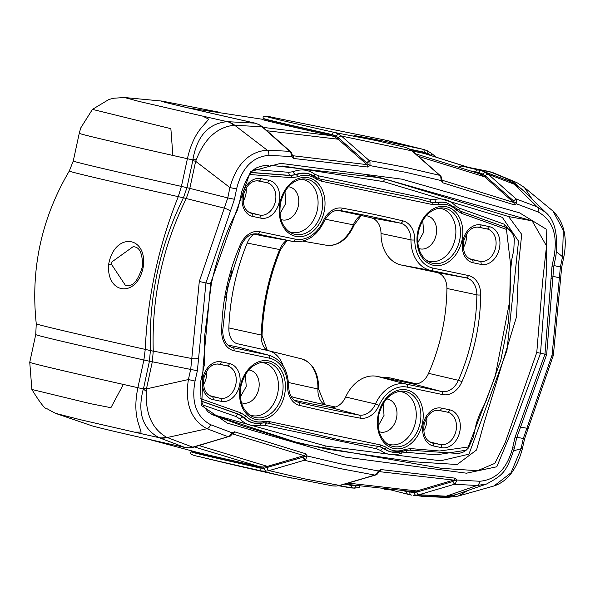 <?xml version="1.0" encoding="UTF-8"?>
<svg xmlns="http://www.w3.org/2000/svg" width="595" height="595" viewBox="0 0 595 595"><rect width="100%" height="100%" fill="white"/><g stroke="black" fill="none" stroke-linecap="round" stroke-linejoin="round"><path stroke-width="0.89" d="M289.624 440.679L327.116 449.136L413.421 461.765L457.153 464.509L476.55 449.976L484.159 422.688L516.579 316.637L518.847 261.547L521.718 234.385L508.591 216.55L385.857 179.303L369.026 175.785M213.114 415.005L301.063 443.811L441.661 468.354L477.525 470.69L494.884 463.341L505.036 443.052L536.772 352.448L542.603 281.48L546.545 245.973L532.131 220.857L380.711 177.831L367.762 175.577M282.751 165.968L383.537 181.601L502.321 217.339L518.528 241.146L506.977 350.314L468.964 454.163L440.583 460.798L325.956 446.057L211.366 414.172M202.925 405.002L236.081 416.552L239.949 418.999A36.682 27.556 102.6 0 0 260.35 425.202L264.849 425.306L376.501 448.771L380.651 450.489A36.682 27.556 102.6 0 0 401.841 453.026L406.385 452.349L436.529 454.833L466.235 450.184M513.024 234.467L504.3 224.233L459.191 208.109L455.324 205.669A36.682 27.556 102.6 0 0 434.923 199.466L430.423 199.362L318.771 175.889L314.621 174.179A36.682 27.556 102.6 0 0 293.432 171.643L288.887 172.319L254.511 169.575M254.325 423.157A33.922 25.488 -77.4 0 1 253.991 423.097A33.922 25.488 -77.4 0 1 243.11 417.162L238.55 414.291L201.378 401.223M200.656 398.68L240.878 412.908L245.891 416.069A32.063 24.083 102.6 0 0 263.726 421.498A1.837 1.145 77.4 0 1 262.938 423.023A1.837 1.145 77.4 0 1 262.64 423.03A33.9 25.466 -77.4 0 1 254.66 423.216A33.9 25.466 -77.4 0 1 243.786 417.288L239.235 414.418L201.326 401.075M251.291 172.431L290.196 175.421L295.544 174.633A33.922 25.488 -77.4 0 1 308.426 173.718A33.922 25.488 -77.4 0 1 308.753 173.807M251.164 172.565L290.866 175.599L295.544 174.633A2.759 1.621 68.4 0 1 293.432 171.643M316.228 177.451L319.433 178.917L418.858 198.938L432.134 202.59L436.76 202.538A33.922 25.488 -77.4 0 1 446.228 202.679A33.922 25.488 -77.4 0 1 446.555 202.769M263.726 421.498L269.55 421.632L380.852 445.023L386.229 447.247A32.063 24.083 102.6 0 0 404.756 449.463L410.632 448.585L439.66 450.995L468.25 447.009L495.211 376.323L509.722 301.018L510.398 263.02L506.464 229.417L461.497 213.352L456.484 210.191A32.063 24.083 102.6 0 0 438.649 204.762L432.825 204.628L321.523 181.237A1.837 1.212 97.9 0 0 320.69 179.169L418.858 198.938M431.464 202.412L436.76 202.538A2.759 1.718 77.4 0 1 434.923 199.466M432.134 202.59A1.837 1.212 105.9 0 1 432.149 202.597L431.635 202.464M456.283 208.451A1.837 1.093 135.6 0 1 456.61 208.637L460.88 211.337A1.837 1.212 108 0 0 460.835 211.322L505.862 227.409A1.837 1.205 111.3 0 1 505.951 227.439A1.837 1.205 111.3 0 1 506.464 229.417M392.127 452.118A33.922 25.488 -77.4 0 1 391.793 452.059A33.922 25.488 -77.4 0 1 383.589 448.466L380.093 446.741M403.856 450.936A33.9 25.466 -77.4 0 1 392.462 452.185A33.9 25.466 -77.4 0 1 384.266 448.593L379.379 446.577L344.446 440.969L266.947 422.919L263.711 422.837M380.852 445.023A1.837 1.212 97.9 0 1 379.417 446.577L379.149 446.518M344.46 440.969L267.936 423.149A1.837 1.212 105.9 0 0 269.55 421.632M536.772 352.448L540.528 353.259L511.804 430.624L496.795 466.778L466.48 473.196L344.914 457.072L227.29 423.112L201.757 405.686L203.088 366.461L210.667 283.904M292.576 155.897L292.48 155.645A2.387 0.87 -14.9 0 1 291.714 156.574L268.828 155.347C252.511 156.805 241.763 168.006 236.579 188.95L234.452 199.288L205.952 282.937L210.37 283.867L250.547 171.449L280.662 163.342L401.967 179.184L519.584 212.854L546.165 229.149L546.656 269.2L540.528 353.259L544.953 354.189L552.041 266.047L554.198 255.709C557.746 234.378 552.338 219.778 537.984 211.924L516.519 203.825L514.013 204.792L442.888 182.851L441.2 180.575L405.753 172.297L369.978 165.603L367.524 167.009L293.632 158.471L291.714 156.574L290.791 152.521L289.765 151.346L262.001 126.75L234.75 125.3L267.2 150.148L289.765 151.346L290.762 151.844L262.819 127.085A2.573 1.807 131.5 0 0 262.001 126.75L259.063 124.66L255.129 123.15A403.41 2.648 -167.8 0 1 161.981 101.083L124.548 97.528L138.761 101.358L202.761 116.137L208.778 119.208L202.627 126.289C195.606 134.068 190.534 144.875 187.403 158.716L181.408 186.421L178.269 196.655C158.567 245.869 147.56 296.786 145.247 349.391L143.886 359.997L137.891 387.702C135.02 401.573 135.191 413.451 138.397 423.335L141.127 432.096L134.44 432.134L80.124 419.661L56.235 413.525M404.585 167.15L439.675 175.332L411.933 150.862L341.433 136.047L369.168 160.509L404.585 167.15M441.416 177.176A2.387 1.354 154.9 0 0 441.364 177.027L442.018 179.898A2.387 0.692 171.4 0 1 441.2 180.575L440.739 176.775L439.675 175.332L440.374 175.741L412.499 151.152A2.573 1.807 131.4 0 0 411.933 150.862L409.018 148.787L405.15 147.3M199.288 281.495L224.308 208.138L186.242 198.522C162.584 246.769 151.591 297.626 153.257 351.102L191.791 358.525L199.288 281.495L205.952 282.937L197.376 370.752L195.048 381.045C191.136 402.302 196.32 416.842 210.593 424.689L231.998 432.773L234.534 431.806L305.533 453.725L307.191 455.993L342.631 464.271L378.42 470.965L380.904 469.559L454.915 478.127L456.804 480.024L455.443 483.564L454.394 484.278L418.999 494.743L446.228 496.2L477.012 485.49L454.394 484.278L452.936 481.452L453.873 480.693L453.606 480.091L379.112 471.619M453.873 480.693A2.387 0.907 165.9 0 0 456.804 480.024L479.748 481.258C496.148 479.823 507.119 468.667 512.659 447.804L514.385 448.124L516.691 437.823L546.664 354.538L553.752 266.419L555.901 256.081C558.251 234.846 554.875 220.314 545.771 212.497L522.06 189.329L515.694 184.785L488.287 174.29L516.088 198.916L537.248 206.904L513.753 183.9A33.075 21.732 111.6 0 0 509.194 181.029L510.48 181.557A33.075 25.905 113.2 0 1 515.694 184.785M512.659 447.804L514.972 437.504L544.953 354.189L546.664 354.538M339.44 468.444L304.357 460.262L269.096 470.608L304.186 478.782L339.596 485.431L374.865 475.078L339.44 468.444M305.681 459.355A2.387 1.287 -133.9 0 1 303.249 457.086L304.134 456.372A2.387 0.729 172.3 0 0 307.191 455.993L305.681 459.355L304.357 460.262L303.249 457.086L263.972 468.325L303.13 457.191A2.387 1.369 -130.2 0 0 305.466 459.548M336.807 486.003L332.731 485.914L336.101 486.07L339.596 485.431A2.573 1.822 -106.4 0 0 340.206 485.401L375.638 475.003L374.865 475.078L376.427 474.222L378.42 470.965A2.387 0.662 32.9 0 1 378.889 471.887L379.484 471.508A2.387 1.577 99.2 0 0 380.904 469.559M344.661 484.092L412.997 491.604L416.894 490.949L453.606 480.091A2.387 1.562 94 0 0 454.915 478.127M455.443 483.564A2.387 1.428 -132 0 1 452.936 481.452L417.653 491.887A0.922 0.647 -106.5 0 0 416.894 490.949L348.097 483.088M417.653 491.887L413.651 492.601L404.436 491.054M416.15 491.15A0.922 0.654 -103.8 0 1 416.887 492.102A2.573 1.822 73.5 0 0 418.999 494.743L413.48 495.39L441.282 496.877A33.075 21.68 92.2 0 0 446.228 496.2L455.487 494.795L486.524 484.025L477.012 485.49A5.147 3.362 92.3 0 0 479.748 481.258M455.487 494.795L455.487 494.795C454.364 495.68 450.147 496.386 442.836 496.914L442.836 496.914A33.075 25.853 90.3 0 0 448.37 496.178M199.094 445.558L267.408 466.383L304 455.644L232.362 433.852M304.134 456.372L304 455.644A2.387 1.577 104.6 0 0 305.533 453.725M234.534 431.806A2.387 1.569 109.7 0 1 232.883 433.696L231.924 434.045M230.02 436.15L228.071 436.7L206.971 428.727L167.24 437.526L192.728 447.157L228.071 436.7L229.484 436.068L231.998 432.773A2.387 0.84 39.2 0 1 232.318 433.904L232.526 433.703M210.593 424.689A5.147 3.377 111.5 0 1 206.971 428.727C190.928 419.966 184.74 403.566 188.399 379.543L190.727 369.25L191.791 358.525A5.147 1.183 178.2 0 0 198.589 358.361M143.581 388.238L149.427 361.195L150.379 350.574A33.075 7.46 -1.8 0 0 153.257 351.176L152.313 361.797L146.452 388.885L146.325 391.421C145.329 413.421 151.963 428.638 166.213 437.065L167.24 437.526A33.075 21.68 111.6 0 1 159.311 437.779L159.021 437.667C142.436 428.623 137.2 412.372 143.328 388.922L143.581 388.238L146.452 388.885L188.399 379.543L195.048 381.045M192.787 160.657L192.839 159.936A477.212 3.131 -167.8 0 1 187.403 158.716A477.212 3.131 -167.8 0 1 172.87 155.444A477.212 3.131 -167.8 0 1 79.261 133.273L73.267 160.985A477.212 3.131 12.2 0 0 181.416 186.413A477.212 3.131 12.2 0 0 186.949 187.663L192.787 160.657L195.658 161.297L189.805 188.384L186.272 198.462A33.075 7.051 26.1 0 0 183.416 197.785L186.942 187.7A33.075 0.431 12.6 0 0 189.805 188.384L227.773 197.912L229.901 187.574C236.46 164.22 248.888 151.74 267.2 150.148A5.147 3.369 -87.7 0 1 268.828 155.347M230.429 211.099A5.147 1.116 -153.8 0 0 224.308 208.138L227.773 197.912L234.452 199.288M196.588 158.939A33.075 8.508 -1.5 0 0 192.839 159.936C196.975 136.032 208.481 123.277 227.342 121.67L227.654 121.685A33.075 21.621 92.1 0 1 234.75 125.3L233.619 125.314C217.16 127.3 204.814 138.509 196.588 158.939L195.658 161.297L229.901 187.574L236.579 188.95M537.984 211.924A5.147 3.369 -68.5 0 0 537.248 206.904L545.771 212.497M263.295 118.398L263.235 118.688A299.925 1.964 12.2 0 0 332.166 134.887L335.773 136.218L339.18 138.568L366.84 162.963L338.518 137.899L335.825 135.98L332.188 134.589A299.925 1.964 -167.8 0 1 263.295 118.398C262.276 115.899 265.311 115.542 272.398 117.327A297.441 1.949 12.2 0 0 334.591 132.469L338.503 133.972L341.433 136.047A2.573 1.807 131.4 0 0 338.518 137.899M369.874 161.632A2.387 1.346 154.9 0 0 366.78 162.822L369.168 160.509L369.993 161.9L369.978 165.603A2.387 0.707 -147.9 0 0 367.346 163.989L366.84 162.963A2.387 1.264 158.5 0 1 369.993 161.9M292.487 155.682L366.922 164.614L338.146 139.223L334.829 136.939A0.922 0.677 -62.6 0 0 335.773 136.218L338.503 133.972M471.619 171.003L479.116 172.699L482.538 174L485.26 175.837L513.589 200.909L516.088 198.916L516.75 200.009L516.519 203.825A2.387 0.885 38.4 0 0 514.132 202.003L513.589 200.909A2.387 1.413 -23.3 0 1 516.75 200.009M292.182 155.347L292.911 156.054A2.387 1.569 -86 0 1 293.632 158.471M266.962 130.759L338.146 139.223A0.922 0.647 -48.6 0 0 339.18 138.568M367.524 167.009A2.387 1.577 -80.8 0 0 366.922 164.614L367.346 163.989M442.1 180.211L513.634 202.449L484.791 176.908L418.367 156.329M442.018 179.898L442.405 180.478A2.387 1.577 104.6 0 1 442.888 182.851M514.013 204.792A2.387 1.569 109.7 0 0 513.634 202.449L514.132 202.003M267.207 467.737A2.573 1.822 73.6 0 0 269.096 470.608L265.586 471.247L261.413 470.935A297.441 1.949 -167.8 0 1 199.05 456.573C214.706 460.485 236.356 465.684 285.414 476.692L261.413 470.935A2.573 1.964 102.6 0 1 260.097 468.034L263.972 468.325L265.586 471.247M291.714 478.082L285.414 476.692M338.771 485.758L349.8 487.774A201.526 1.324 12.2 0 0 339.455 485.602M356.316 485.788L354.508 488.138L338.763 485.765M410.565 149.657A199.035 1.302 -167.8 0 1 423.96 152.461L430.549 155.206M428.043 154.484A0.922 0.595 115 0 1 428.088 153.845L424.094 152.186A199.035 1.302 12.2 0 0 409.843 149.204M431.249 155.563L428.14 153.607L427.433 150.855L424.064 149.561L383.701 139.766L272.398 117.327M520.558 427.136L526.872 428.229L552.086 355.037L560.386 267.088L562.528 256.757L563.316 230.302L553.023 211.113L524.344 187.455L532.168 199.199M552.086 355.037L553.365 355.289L560.609 278.586A5.147 1.183 -1.1 0 0 559.382 277.843L552.807 276.236M513.73 450.779L521.019 448.719L522.291 449.017C516.891 469.18 507.483 481.489 494.066 485.937L511.001 472.817L521.019 448.719L523.34 438.426L526.872 428.229A5.147 1.242 25.5 0 0 528.293 428.028L553.365 355.289M467.923 490.481L458.061 496.118L494.066 485.937M344.758 484.107A199.035 1.302 -167.8 0 1 352.002 485.624L357.112 485.892M185.402 447.574A2.573 1.956 -77.4 0 1 185.179 447.537C129.227 434.99 98.093 427.723 91.786 425.745A403.41 2.648 12.2 0 0 185 447.492L189.203 447.797L192.728 447.157A2.573 1.822 -106.5 0 0 193.583 447.187L230.488 435.986A2.387 1.302 51.4 0 0 230.488 435.986L232.318 433.904M189.203 447.797L185.179 447.537A2.573 1.956 -77.4 0 1 185 447.492L159.311 437.779M183.401 197.808L183.416 197.785A478.982 3.139 -167.8 0 1 178.269 196.655A478.982 3.139 -167.8 0 1 69.295 171.018C41.449 218.298 30.442 269.215 36.265 323.769A478.982 3.139 12.2 0 0 145.247 349.391A478.982 3.139 12.2 0 0 150.379 350.544C148.705 297.017 159.713 246.099 183.401 197.808A33.075 6.835 26.5 0 1 186.242 198.522M150.379 350.574L150.379 350.544A33.075 7.244 -2.2 0 0 153.257 351.102M418.181 495.702L422.145 496.356L446.882 497.48L458.061 496.118M419.401 495.955A2.573 1.815 -78.2 0 0 419.564 496.007A2.573 1.815 -78.2 0 0 419.735 496.029L443.863 497.152A33.075 24.722 91.6 0 0 446.882 497.48M409.695 149.189L405.545 147.389L353.973 135.363M332.188 134.589A2.573 1.964 102.6 0 1 334.591 132.469L381.179 141.543M227.654 121.685L255.129 123.15A2.573 1.956 102.6 0 1 255.352 123.18C196.573 109.971 165.492 102.712 162.1 101.41L162.108 101.41M524.195 191.412L512.221 180.977A33.075 24.663 113.6 0 1 515.553 182.077L492.645 172.528L462.27 166.139L478.373 170.014A2.573 2.12 102.7 0 0 475.762 171.948A0.922 0.759 -77.3 0 1 475.546 172.364M512.221 180.977L489.863 171.687A2.573 1.815 -78.2 0 0 489.663 171.635A2.573 1.815 -78.2 0 0 489.462 171.605M443.863 497.152L454.721 495.047M481.69 170.772A2.573 2.03 102.7 0 0 481.504 170.72L478.373 170.014A2.573 2.12 102.7 0 1 478.559 170.066L483.2 171.211L488.287 174.29A2.573 1.807 131.5 0 0 485.26 175.837A0.922 0.654 -51.1 0 1 484.196 176.403L479.563 173.785M137.891 387.702A477.212 3.131 -167.8 0 0 143.328 388.922A33.075 8.918 26 0 0 146.325 391.421M166.213 437.065A33.075 19.107 110.9 0 1 159.021 437.667L134.44 432.134M409.665 491.463A0.922 0.729 -77.3 0 1 409.881 492.288A2.573 2.03 102.7 0 0 411.331 495.077L411.562 495.107A2.573 2.03 102.7 0 1 411.331 495.077L408.192 494.363A2.573 2.12 102.8 0 0 408.43 494.4M149.427 361.195L197.376 370.752M202.761 116.137L227.342 121.67A33.075 19.055 92.9 0 1 233.619 125.314M443.141 496.914A59.009 0.387 -167.8 0 1 444.294 497.152A33.075 28.292 89.1 0 0 448.749 497.494M515.553 182.077L517.442 182.955A33.075 28.24 116.5 0 0 512.615 181.163A59.009 0.387 -167.8 0 0 506.1 179.809M467.915 167.165L424.354 153.488L466.882 166.964M485.87 176.358A0.922 0.647 -48.5 0 1 484.791 176.908L484.196 176.403M334.829 136.939L331.311 135.645L263.176 127.404M356.331 485.721L351.995 485.319A199.035 1.302 12.2 0 0 349.808 484.858M389.428 489.707L390.506 489.826M148.11 439.177L195.837 451.977A300.817 1.971 12.2 0 0 259.732 466.711L263.459 467.045A0.922 0.684 -92.2 0 1 264.024 468.087L260.201 467.752A299.925 1.964 -167.8 0 1 191.27 451.546L191.203 451.836A299.925 1.964 12.2 0 0 260.097 468.034M263.459 467.045L267.408 466.383A0.922 0.647 -106.4 0 1 268.085 467.41M260.201 467.752A0.922 0.699 -77.4 0 0 259.732 466.711L194.401 446.949M554.198 255.709L555.901 256.081M556.63 251.893L562.528 256.757L563.815 256.966L561.673 267.304L553.938 265.541M376.219 474.416A2.387 1.369 49.8 0 0 377.089 474.237A2.387 1.369 49.8 0 0 377.096 474.237A2.387 1.369 49.8 0 0 377.2 474.126M376.427 474.222A2.387 1.287 46.1 0 0 377.319 474.037L378.889 471.887M229.484 436.068A2.387 1.302 51.4 0 0 230.481 435.986M290.791 152.521A2.387 1.279 -26.7 0 1 291.676 153.004L292.48 155.645M440.374 175.741L441.364 177.027A2.387 1.354 154.9 0 0 440.627 176.507M441.483 177.31A2.387 1.264 158.5 0 0 440.739 176.775M232.028 270.071L225.631 297.552M416.679 383.901L389.13 377.728A36.749 24.254 101.9 0 0 382.83 377.565M290.851 395.92A18.378 12.131 -78.1 0 0 293.863 397.386A2045.26 1349.877 -78.1 0 0 301.457 399.297A2045.26 1349.877 -78.1 0 0 335.461 406.987M254.035 234.073A18.378 12.131 -78.1 0 0 247.2 243.065A165.388 109.153 -78.1 0 0 228.852 327.934A18.378 12.131 -78.1 0 0 237.234 343.694A18.378 12.131 -78.1 0 0 237.405 343.739L268.404 350.678A36.749 24.254 101.9 0 1 268.747 350.76A36.749 24.254 101.9 0 1 283.309 366.148M463.312 247.669A15.805 11.87 102.6 0 0 466.331 234.378M246.114 188.087A15.805 11.87 -77.4 0 1 243.102 201.385M294.332 400.256A2045.26 1536.469 102.6 0 0 330.113 407.367A18.378 13.804 102.6 0 0 345.658 397.006A36.749 27.608 -77.4 0 1 377.282 376.397L412.67 383.835A18.378 13.804 102.6 0 0 428.571 373.325A165.388 124.243 102.6 0 0 446.919 288.463A18.378 13.804 102.6 0 0 436.745 272.48L401.357 265.035A36.749 27.608 -77.4 0 1 381.008 233.5A18.378 13.804 102.6 0 0 371.101 217.792A2045.26 1536.469 102.6 0 0 337.491 210.31M295.157 239.123A2.759 1.822 101.9 0 1 292.844 241.429A35.574 26.723 -77.4 0 0 293.365 241.533L264.091 236.178A36.749 27.608 -77.4 0 1 263.555 236.074L292.844 241.429L257.457 233.991A19.553 14.689 102.6 0 0 257.166 233.932C250.815 233.099 245.49 236.84 241.206 245.155A2.759 0.461 23.7 0 0 240.462 244.441A22.312 16.764 -77.4 0 1 259.77 231.686L295.157 239.123A32.814 24.655 102.6 0 0 323.39 220.715A22.312 16.764 -77.4 0 1 342.259 208.138A2049.195 1539.429 -77.4 0 1 402.763 220.849A22.312 16.764 -77.4 0 1 414.789 239.926A32.814 24.655 102.6 0 0 432.959 268.085L468.347 275.522A22.312 16.764 -77.4 0 1 480.701 294.934A169.322 127.204 -77.4 0 1 461.913 381.819A22.312 16.764 -77.4 0 1 442.606 394.574L407.218 387.137A32.814 24.655 102.6 0 0 378.985 405.545A22.312 16.764 -77.4 0 1 360.116 418.121A2049.195 1539.429 -77.4 0 1 299.612 405.403A22.312 16.764 -77.4 0 1 287.586 386.334A32.814 24.655 102.6 0 0 269.416 358.175L234.028 350.73A22.312 16.764 -77.4 0 1 221.675 331.326A169.322 127.204 -77.4 0 1 226.702 286.961A169.322 127.204 -77.4 0 1 240.462 244.441M253.44 233.947L263.555 236.074M231.782 347.361L268.271 355.089A35.574 26.723 -77.4 0 1 269.304 355.334L240.544 347.688A36.749 27.608 -77.4 0 0 239.473 347.428L227.811 344.981M203.49 384.578A15.805 11.87 102.6 0 0 206.502 371.287M426.719 417.578A15.805 11.87 -77.4 0 1 423.707 430.869M422.755 220.477L423.655 232.206L417.764 242.753M284.953 191.516L285.845 203.237L279.962 213.784M426.198 215.732A16.868 12.673 -77.4 0 1 427.143 215.873A16.868 12.673 -77.4 0 1 427.262 215.896A16.868 12.673 -77.4 0 1 436.105 234.988A16.868 12.673 -77.4 0 1 420.137 248.874A16.868 12.673 -77.4 0 1 419.765 248.784A16.868 12.673 -77.4 0 1 418.85 248.509M438.329 208.228A27.028 20.304 -77.4 0 1 440.925 208.547A27.028 20.304 -77.4 0 1 455.086 239.138A27.028 20.304 -77.4 0 1 429.508 261.376A27.028 20.304 -77.4 0 1 426.63 260.469M248.784 369.971A16.868 12.673 -77.4 0 1 249.729 370.105A16.868 12.673 -77.4 0 1 249.855 370.127A16.868 12.673 -77.4 0 1 258.691 389.227A16.868 12.673 -77.4 0 1 242.723 403.105A16.868 12.673 -77.4 0 1 242.351 403.023A16.868 12.673 -77.4 0 1 241.444 402.741M245.348 374.709L246.241 386.438L240.358 396.984M260.915 362.467A27.028 20.304 -77.4 0 1 263.518 362.786A27.028 20.304 -77.4 0 1 277.672 393.377A27.028 20.304 -77.4 0 1 252.094 415.615A27.028 20.304 -77.4 0 1 249.216 414.7M281.048 219.54A16.868 12.673 102.6 0 0 281.963 219.823A16.868 12.673 102.6 0 0 282.335 219.905A16.868 12.673 102.6 0 0 298.296 206.026A16.868 12.673 102.6 0 0 289.46 186.934A16.868 12.673 102.6 0 0 289.341 186.904A16.868 12.673 102.6 0 0 288.389 186.77M288.82 231.507A27.028 20.304 102.6 0 0 291.699 232.414A27.028 20.304 102.6 0 0 317.284 210.176A27.028 20.304 102.6 0 0 303.123 179.586A27.028 20.304 102.6 0 0 300.527 179.266M379.246 431.71A16.868 12.673 102.6 0 0 380.16 431.985A16.868 12.673 102.6 0 0 380.525 432.074A16.868 12.673 102.6 0 0 396.493 418.188A16.868 12.673 102.6 0 0 387.657 399.096A16.868 12.673 102.6 0 0 387.531 399.066A16.868 12.673 102.6 0 0 386.586 398.933M383.15 403.678L384.035 415.399L378.16 425.953M387.018 443.669A27.028 20.304 102.6 0 0 389.896 444.577A27.028 20.304 102.6 0 0 415.474 422.338A27.028 20.304 102.6 0 0 401.32 391.748A27.028 20.304 102.6 0 0 398.717 391.428M321.523 181.237L316.146 179.013A32.063 24.083 102.6 0 0 297.619 176.797L291.743 177.667L249.461 174.506M143.41 266.054C137.832 298.392 105.999 294.927 108.669 264.254C114.5 232.05 146.935 235.278 143.41 266.054A3.674 0.439 -172.7 0 0 142.584 266.225L142.584 266.225C134.648 291.148 127.657 284.172 125.411 285.362L111.518 264.373L111.912 261.897L133.615 246.33C134.106 247.87 142.45 244.404 142.584 266.225M172.87 155.444L170.869 128.676L92.441 109.376L80.749 127.918L79.261 133.273M31.877 389.472L90.537 403.685L110.901 407.694L123.358 384.43A477.212 3.131 -167.8 0 1 29.75 362.266L31.877 389.472C40.319 403.261 45.473 409.732 47.332 408.884C53.929 412.64 57.246 414.313 57.284 413.904M532.131 220.857L508.591 216.55M385.857 179.303A2.759 1.822 -77.6 0 0 383.537 181.601M327.116 449.136A2.759 1.822 101.4 0 1 325.956 446.057M236.081 416.552A2.759 1.815 108 0 1 238.55 414.291L239.235 414.418A1.837 1.212 108 0 0 240.878 412.908M288.887 172.319A2.759 1.815 95.8 0 0 290.196 175.421L290.866 175.599A1.837 1.205 -84.2 0 1 291.743 177.667M297.619 176.797A1.837 1.078 68.4 0 0 296.213 174.804A33.9 25.466 -77.4 0 1 309.088 173.889A33.9 25.466 -77.4 0 1 315.804 177.154A1.837 1.153 126.5 0 1 316.057 177.273A1.837 1.153 126.5 0 1 316.146 179.013M438.649 204.762A1.837 1.145 77.4 0 0 437.429 202.716A33.9 25.466 -77.4 0 1 446.89 202.858L446.228 202.679M380.651 450.489A2.759 1.726 126.5 0 1 383.589 448.466L384.266 448.593A1.837 1.153 126.5 0 0 386.229 447.247M239.949 418.999A2.759 1.636 135.6 0 1 243.11 417.162L243.786 417.288A1.837 1.093 135.6 0 0 245.891 416.069M260.35 425.202A2.759 1.718 77.4 0 1 260.818 423.387M314.316 176.105A2.759 1.726 126.5 0 1 314.621 174.179M264.849 425.306A2.759 1.815 105.9 0 1 267.267 423.03M320.028 178.991A2.759 1.815 97.9 0 1 318.771 175.889M376.501 448.771A2.759 1.815 97.9 0 1 378.383 446.436M431.293 202.352A2.759 1.815 105.9 0 1 430.423 199.362M401.841 453.026A2.759 1.621 68.4 0 1 401.915 451.694M454.825 206.993A2.759 1.636 135.6 0 1 455.324 205.669M406.385 452.349A2.759 1.815 95.8 0 1 407.798 450.11M459.63 210.838A2.759 1.815 108 0 1 459.191 208.109M504.3 224.233A2.759 1.807 -68.7 0 0 505.073 227.193M143.886 359.997A477.212 3.131 -167.8 0 0 149.419 361.232L152.29 361.879M186.942 187.7L189.82 188.303M431.315 155.421A2.573 1.599 -52.2 0 0 431.167 153.16L427.433 150.855M522.291 449.017L524.611 438.723L516.817 437.273M359.871 486.271A2.573 1.592 76.1 0 1 358.889 487.543L354.508 488.138M360.406 136.843A201.526 1.324 -167.8 0 1 422.978 149.3A2.573 1.755 -78.1 0 1 424.094 152.186M423.96 152.461A0.922 0.625 101.8 0 0 424.354 153.488A198.15 1.302 12.2 0 0 412.283 150.966M332.166 134.887A0.922 0.699 -77.4 0 1 331.311 135.645A300.817 1.971 -167.8 0 1 262.529 119.379M406.668 491.232A0.922 0.759 -77.2 0 1 406.66 491.559A2.573 2.12 102.8 0 0 408.192 494.363L390.484 489.811M412.997 491.604A0.922 0.677 -92.5 0 1 413.651 492.601L415.533 495.382M340.206 485.401L336.101 486.07M352.002 485.624A2.573 1.755 101.9 0 1 349.8 487.774M255.612 123.269A2.573 1.956 102.6 0 0 255.352 123.18L259.063 124.66M412.499 151.152L409.018 148.787M486.197 170.929A2.573 1.911 -78.2 0 0 485.989 170.862L461.765 166.027A2.573 2.566 -83.9 0 0 461.742 166.027L459.347 166.883M462.27 166.139A2.573 2.566 -83.9 0 0 461.765 166.027M509.194 181.029L481.504 170.72A2.573 2.03 102.7 0 0 478.99 172.669A0.922 0.729 -77.3 0 1 478.373 173.361M485.408 172.23L482.538 174A0.922 0.677 -62.3 0 1 481.526 174.64M479.116 172.699A0.922 0.721 -77.3 0 1 478.216 173.398M409.777 491.47A0.922 0.721 -77.3 0 1 410.014 492.318M514.972 437.504L516.691 437.823M519.204 425.745A5.147 1.026 27.1 0 1 520.484 427.284M551.044 278.49A5.147 1.086 -2.8 0 0 552.852 277.56M552.041 266.047L553.752 266.419M325.272 219.228L353.378 224.836A19.553 12.904 101.9 0 1 360.726 215.368M326.618 245.281A35.574 23.48 -78.1 0 0 353.378 224.836A2.759 0.588 22.9 0 0 354.315 224.776C347.644 239.376 338.414 246.211 326.618 245.281L302.892 241.154M247.2 243.065L279.68 249.565A19.553 12.904 101.9 0 1 286.552 240.283M228.852 327.934L261.205 335.037A166.563 109.934 101.9 0 1 279.68 249.565A2.759 0.558 22.4 0 0 280.617 249.513L287.147 240.395M267.043 350.373A19.553 12.904 101.9 0 1 261.205 335.037A2.759 0.528 2 0 1 262.038 335.446L267.334 350.44M288.434 382.496L317.886 388.981A35.574 23.48 -78.1 0 0 301.635 358.882A35.574 23.48 -78.1 0 0 301.308 358.8M324.744 404.719A19.553 12.904 101.9 0 1 317.886 388.981A2.759 0.55 1.6 0 1 318.727 389.398L324.93 404.756M293.863 397.386L309.073 401.142M221.675 331.326A2.759 0.498 0.6 0 0 222.656 330.954L227.625 287.147L241.206 245.155M471.099 259.472L479.905 261.346A16.593 12.465 102.6 0 0 495.605 247.699A16.593 12.465 102.6 0 0 486.911 228.919L478.811 227.216A16.593 12.465 102.6 0 0 478.685 227.193C471.857 226.524 466.874 231.135 463.743 241.012C462.508 251.135 465.074 257.315 471.433 259.561A16.593 12.465 102.6 0 0 471.798 259.643A2.759 1.822 -78.1 0 1 472.958 262.73A19.345 14.533 -77.4 0 1 462.821 240.834A19.345 14.533 -77.4 0 1 481.132 224.91L489.239 226.613A19.345 14.533 -77.4 0 1 499.376 248.517A19.345 14.533 -77.4 0 1 481.065 264.433L472.958 262.73M428.221 261.517A28.188 21.175 102.6 0 0 432.989 263.347A28.188 21.175 102.6 0 0 459.667 240.157A28.188 21.175 102.6 0 0 444.896 208.25A28.188 21.175 102.6 0 0 440.226 207.96C429.568 209.671 422.309 217.517 418.456 231.5C416.203 245.564 419.46 255.567 428.221 261.517M417.846 231.381A29.988 22.528 -77.4 0 1 446.228 206.703A29.988 22.528 -77.4 0 1 461.943 240.648A29.988 22.528 -77.4 0 1 433.554 265.325A29.988 22.528 -77.4 0 1 417.846 231.381M282.253 394.388A28.188 21.175 102.6 0 0 267.49 362.481A28.188 21.175 102.6 0 0 262.812 362.199C252.154 363.902 244.902 371.749 241.049 385.738C238.796 399.795 242.046 409.806 250.815 415.756A28.188 21.175 102.6 0 0 255.575 417.586A28.188 21.175 102.6 0 0 282.253 394.388M240.432 385.612A29.988 22.528 -77.4 0 1 268.821 360.934A29.988 22.528 -77.4 0 1 284.529 394.879A29.988 22.528 -77.4 0 1 256.147 419.557A29.988 22.528 -77.4 0 1 240.432 385.612M431.494 442.665L432.186 442.844A2.759 1.822 101.9 0 1 433.346 445.93A19.345 14.533 -77.4 0 1 423.216 424.027A19.345 14.533 -77.4 0 1 441.527 408.111L449.634 409.814A19.345 14.533 -77.4 0 1 459.764 431.71A19.345 14.533 -77.4 0 1 441.453 447.633L433.346 445.93M431.829 442.762A16.593 12.465 102.6 0 0 432.186 442.844L440.293 444.547A16.593 12.465 102.6 0 0 455.993 430.899A16.593 12.465 102.6 0 0 447.306 412.119L439.199 410.416A16.593 12.465 102.6 0 0 439.08 410.386C432.245 409.724 427.27 414.328 424.131 424.213C422.904 434.335 425.462 440.516 431.829 442.762M211.277 396.382L220.076 398.263A16.593 12.465 102.6 0 0 235.784 384.608A16.593 12.465 102.6 0 0 227.089 365.828L218.982 364.125A16.593 12.465 102.6 0 0 218.863 364.103C212.036 363.433 207.053 368.045 203.921 377.929C202.687 388.052 205.253 394.232 211.612 396.471A16.593 12.465 102.6 0 0 211.976 396.56A2.759 1.822 -78.1 0 1 213.136 399.639A19.345 14.533 -77.4 0 1 202.999 377.743A19.345 14.533 -77.4 0 1 221.31 361.827L229.417 363.53A19.345 14.533 -77.4 0 1 239.554 385.426A19.345 14.533 -77.4 0 1 221.243 401.342L213.136 399.639M290.42 232.556A28.188 21.175 102.6 0 0 295.187 234.385A28.188 21.175 102.6 0 0 321.865 211.188A28.188 21.175 102.6 0 0 307.094 179.288A28.188 21.175 102.6 0 0 302.424 178.998C291.766 180.709 284.507 188.548 280.654 202.538C278.401 216.602 281.658 226.606 290.42 232.556M280.044 202.412A29.988 22.528 -77.4 0 1 308.426 177.734A29.988 22.528 -77.4 0 1 324.141 211.679A29.988 22.528 -77.4 0 1 295.752 236.356A29.988 22.528 -77.4 0 1 280.044 202.412M420.055 423.35A28.188 21.175 102.6 0 0 405.292 391.451A28.188 21.175 102.6 0 0 400.613 391.16C389.956 392.871 382.704 400.718 378.851 414.7C376.598 428.764 379.848 438.768 388.617 444.718A28.188 21.175 102.6 0 0 393.377 446.548A28.188 21.175 102.6 0 0 420.055 423.35M378.234 414.574A29.988 22.528 -77.4 0 1 406.623 389.904A29.988 22.528 -77.4 0 1 422.331 423.848A29.988 22.528 -77.4 0 1 393.95 448.518A29.988 22.528 -77.4 0 1 378.234 414.574M250.889 213.181L251.581 213.36A2.759 1.822 101.9 0 1 252.741 216.446A19.345 14.533 -77.4 0 1 242.611 194.543A19.345 14.533 -77.4 0 1 260.922 178.626L269.029 180.33A19.345 14.533 -77.4 0 1 279.159 202.226A19.345 14.533 -77.4 0 1 260.848 218.149L252.741 216.446M251.216 213.278A16.593 12.465 102.6 0 0 251.581 213.36L259.688 215.063A16.593 12.465 102.6 0 0 275.388 201.408A16.593 12.465 102.6 0 0 266.701 182.635L258.594 180.932A16.593 12.465 102.6 0 0 258.475 180.902C251.64 180.24 246.665 184.844 243.526 194.729C242.299 204.851 244.857 211.032 251.216 213.278M249.037 212.378L259.688 215.063A2.759 1.822 101.9 0 1 260.848 218.149M257.137 180.754L266.701 182.635A2.759 1.822 101.9 0 0 269.029 180.33M258.356 180.88L258.594 180.932A2.759 1.822 101.9 0 0 260.922 178.626M217.525 363.954L227.089 365.828A2.759 1.822 -78.1 0 0 229.417 363.53M218.752 364.08L218.982 364.125A2.759 1.822 -78.1 0 0 221.31 361.827M209.425 395.578L220.076 398.263A2.759 1.822 -78.1 0 1 221.243 401.342M437.741 410.238L447.306 412.119A2.759 1.822 101.9 0 0 449.634 409.814M438.961 410.364L439.199 410.416A2.759 1.822 101.9 0 0 441.527 408.111M429.642 441.862L440.293 444.547A2.759 1.822 101.9 0 1 441.453 447.633M469.254 258.661L479.905 261.346A2.759 1.822 -78.1 0 1 481.065 264.433M478.573 227.171L478.811 227.216A2.759 1.822 -78.1 0 0 481.132 224.91M477.346 227.037L486.911 228.919A2.759 1.822 -78.1 0 0 489.239 226.613M401.357 265.035L430.646 270.39A35.574 26.723 -77.4 0 1 410.952 239.867A19.553 14.689 102.6 0 0 400.413 223.147A2046.436 1537.361 102.6 0 0 340.303 210.504L340.303 210.504A2046.436 1537.361 102.6 0 0 339.99 210.451L340.303 210.504M381.008 233.5L410.952 239.867A2.759 0.513 0.1 0 0 414.789 239.926M371.101 217.792L400.413 223.147A2.759 1.822 103.4 0 0 402.763 220.849M256.899 233.887L257.457 233.991A2.759 1.822 101.9 0 0 259.77 231.686M222.656 330.954C223.103 340.095 226.323 345.621 232.31 347.517A19.553 14.689 102.6 0 0 232.883 347.651A2.759 1.822 -78.1 0 1 234.028 350.73M239.473 347.428L268.271 355.089A2.759 1.822 -78.1 0 1 269.416 358.175M297.961 402.19L298.504 402.332A2046.436 1537.361 102.6 0 0 358.926 415.035A19.553 14.689 102.6 0 0 375.467 404.005A35.574 26.723 -77.4 0 1 406.073 384.058L441.46 391.495A19.553 14.689 102.6 0 0 458.381 380.317A166.563 125.129 102.6 0 0 476.863 294.845A19.553 14.689 102.6 0 0 466.034 277.828L430.646 270.39A2.759 1.822 -78.1 0 0 432.959 268.085M287.586 386.334A2.759 0.513 0.1 0 0 288.568 385.939C289.081 394.954 292.301 400.398 298.221 402.265A19.553 14.689 102.6 0 0 298.504 402.332A2.759 1.822 103.4 0 1 299.612 405.403M330.113 407.367L358.926 415.035A2.759 1.822 100.3 0 1 360.116 418.121M345.658 397.006L375.467 404.005A2.759 0.483 24.3 0 1 378.985 405.545M377.282 376.397L406.073 384.058A2.759 1.822 101.9 0 1 407.218 387.137M412.67 383.835L441.46 391.495A2.759 1.822 101.9 0 1 442.606 394.574M428.571 373.325L458.381 380.317A2.759 0.461 23.7 0 1 461.913 381.819M446.919 288.463L476.863 294.845A2.759 0.498 0.6 0 0 480.701 294.934M436.745 272.48L466.034 277.828A2.759 1.822 -78.1 0 0 468.347 275.522M323.39 220.715A2.759 0.483 24.3 0 1 324.126 221.452C328.425 213.278 333.713 209.611 339.99 210.451A2.759 1.822 100.3 0 0 342.259 208.138M418.821 198.931L432.149 202.597A1.837 1.212 105.9 0 1 432.825 204.628M446.89 202.858L456.61 208.637A1.837 1.093 135.6 0 1 456.484 210.191M344.438 440.969L379.417 446.577A1.837 1.212 97.9 0 1 379.379 446.577M409.204 450.14A1.837 1.205 -84.2 0 0 409.263 450.155L458.648 453.509L462.798 452.341L465.543 450.727L468.377 448.042L473.352 437.154L476.461 422.822L479.815 413.867L485.765 401.722L500.782 360.414L508.554 321.367L510.666 282.543L510.317 273.328L511.707 259.762L513.775 250.168L514.37 238.655L512.801 234.006L509.67 229.834L505.951 227.439L460.88 211.337A1.837 1.212 108 0 1 461.497 213.352M404.756 449.463A1.837 1.078 68.4 0 1 404.243 450.906L409.263 450.155A1.837 1.205 -84.2 0 0 410.632 448.585M108.669 264.254A3.674 0.454 6.8 0 1 111.518 264.373M137.891 387.695A477.212 3.131 -167.8 0 1 123.358 384.43M143.886 359.99A477.212 3.131 -167.8 0 1 35.737 334.554L29.75 362.266M380.198 177.741L380.711 177.831M318.771 178.738L308.426 173.718M404.243 450.906L391.793 452.059M266.285 422.8L266.962 422.926M266.947 422.919L253.991 423.097M268.665 165.232L263.853 165.388C258.267 168.266 251.135 164.131 241.615 192.133C239.168 204.576 237.331 211.389 236.118 212.564C225.453 233.143 217.182 256.973 211.292 284.053L204.278 338.89L204.271 365.196L200.337 383.187L201.11 400.368L203.579 406.236L208.124 411.904L212.638 414.797L242.782 425.953L301.055 443.803M332.724 485.914L285.384 476.684M435.771 156.73L431.167 153.16M91.786 425.745L56.748 413.785M387.977 140.68L424.064 149.561L427.627 150.929M441.282 496.877L442.836 496.914M510.48 181.557L522.068 189.329M524.344 187.455L517.442 182.955M415.503 153.8L479.63 173.807M188.139 107.881L262.73 119.312M390.61 489.916L384.668 489.224M418.099 495.695L422.145 496.349M350.425 487.893L354.746 488.153M191.203 451.836C189.24 453.695 191.858 455.272 199.05 456.573M189.783 447.879L193.583 447.187M218.819 112.128L161.981 101.083M262.819 127.085L259.665 124.838M485.989 170.862L492.638 172.528M263.235 118.688L262.477 119.379M191.27 451.546L190.869 450.601M486.524 484.025C502.894 475.018 506.263 472.698 514.385 448.124M524.611 438.723L528.293 428.028M560.609 278.586L561.673 267.304M563.815 256.966C567.578 237.271 563.978 221.987 553.023 211.113L553.023 211.113M375.638 475.003L377.319 474.037M290.762 151.837L291.676 153.004M318.727 389.398C318.667 373.05 312.97 362.876 301.635 358.882L268.747 350.76M288.568 385.939C287.995 369.852 281.576 359.648 269.304 355.334M293.365 241.533C306.544 242.849 316.8 236.155 324.126 221.452M262.038 335.446C263.191 305.674 269.386 277.032 280.617 249.513M354.315 224.776L361.262 215.494M270.613 165.321L380.696 177.831M73.267 160.985L69.295 171.018M36.265 323.769L35.737 334.554M92.441 109.376L108.9 99.477L113.846 98.205L124.548 97.543"/></g></svg>
